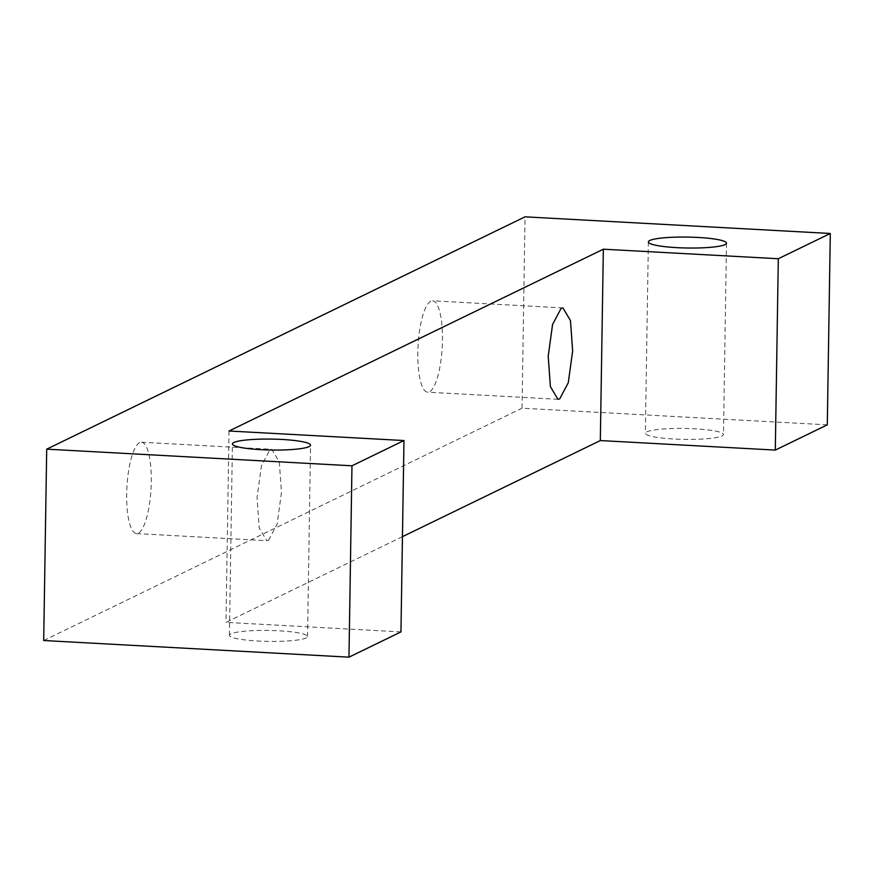 <?xml version="1.0" encoding="UTF-8"?>
<svg xmlns="http://www.w3.org/2000/svg" width="874" height="874" viewBox="0 0 874 874"><rect width="100%" height="100%" fill="white"/><g stroke="black" fill="none" stroke-linecap="round" stroke-linejoin="round"><path stroke-width="0.66" stroke-dasharray="4.37 3.28" d="M827.296 424.84L522.029 408.202L525.034 216.839M43.7 640.522L522.029 408.202M430.838 301.202A45.754 12.094 93.1 0 0 417.903 349.163A45.754 12.094 93.1 0 0 427.637 392.175A45.754 12.094 93.1 0 0 429.418 391.792A45.754 12.094 93.1 0 0 442.353 343.832A45.754 12.094 93.1 0 0 432.619 300.809A45.754 12.094 93.1 0 0 430.838 301.202M139.676 442.615A45.754 12.094 93.1 0 0 126.752 490.576A45.754 12.094 93.1 0 0 136.475 533.588A45.754 12.094 93.1 0 0 138.256 533.195A45.754 12.094 93.1 0 0 151.191 485.234A45.754 12.094 93.1 0 0 141.457 442.222A45.754 12.094 93.1 0 0 139.676 442.615M400.958 631.902L225.984 622.364L402.455 536.658M228.999 431.013L225.984 622.364M646.793 431.854A39.068 5.463 -179.1 0 1 689.761 428.577A39.068 5.463 -179.1 0 1 723.475 434.52A39.068 5.463 -179.1 0 1 722.033 435.951A39.068 5.463 -179.1 0 1 679.065 439.24A39.068 5.463 -179.1 0 1 645.351 433.296A39.068 5.463 -179.1 0 1 646.793 431.854M230.856 633.869A39.068 5.463 0.9 0 0 229.414 635.3A39.068 5.463 0.9 0 0 263.129 641.254A39.068 5.463 0.9 0 0 306.097 637.965A39.068 5.463 0.9 0 0 307.539 636.534A39.068 5.463 0.9 0 0 273.824 630.58A39.068 5.463 0.9 0 0 230.856 633.869M268.558 540.296L277.124 524.105L281.483 492.335L279.309 461.996L271.759 449.323L269.979 449.706L261.402 465.908L257.043 497.677L259.217 528.016L266.778 540.689L268.558 540.296M726.48 243.158L723.475 434.52M648.366 241.934L645.351 433.296M229.414 635.3L232.418 443.948M307.539 636.534L310.543 445.172M136.475 533.588L266.778 540.689M141.457 442.222L271.759 449.323M557.929 399.276L427.637 392.175M562.911 307.91L432.619 300.809"/><path stroke-width="1.31" d="M830.3 233.478L525.034 216.839L46.704 449.16L43.7 640.522L348.966 657.161L351.971 465.798L403.963 440.54L228.999 431.013L603.344 249.199L600.329 440.562L775.304 450.088L778.308 258.737L830.3 233.478L827.296 424.84L775.304 450.088M778.308 258.737L603.344 249.199M403.963 440.54L400.958 631.902L348.966 657.161M351.971 465.798L46.704 449.16M649.797 240.492A39.068 5.463 -179.1 0 1 692.765 237.215A39.068 5.463 -179.1 0 1 726.48 243.158A39.068 5.463 -179.1 0 1 725.049 244.6A39.068 5.463 -179.1 0 1 682.081 247.877A39.068 5.463 -179.1 0 1 648.366 241.934A39.068 5.463 -179.1 0 1 649.797 240.492M233.861 442.506A39.068 5.463 0.9 0 0 232.418 443.948A39.068 5.463 0.9 0 0 266.133 449.892A39.068 5.463 0.9 0 0 309.101 446.614A39.068 5.463 0.9 0 0 310.543 445.172A39.068 5.463 0.9 0 0 276.829 439.229A39.068 5.463 0.9 0 0 233.861 442.506M402.455 536.658L600.329 440.562M559.71 398.894L568.286 382.703L572.645 350.933L570.471 320.583L562.911 307.91L561.13 308.303L552.565 324.494L548.206 356.264L550.38 386.603L557.929 399.276L559.71 398.894"/></g></svg>
